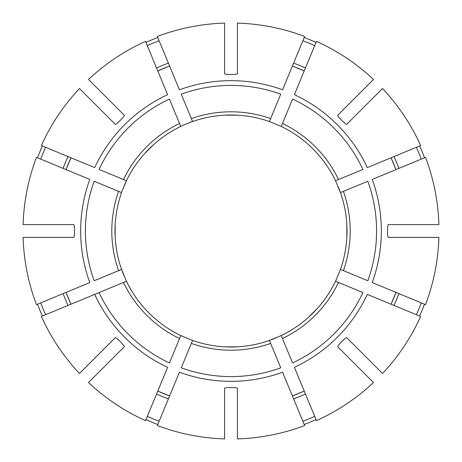 <?xml version="1.0" encoding="UTF-8"?>
<svg xmlns="http://www.w3.org/2000/svg" width="462" height="462" viewBox="0 0 462 462"><rect width="100%" height="100%" fill="white"/><g stroke="black" fill="none" stroke-linecap="round" stroke-linejoin="round"><path stroke-width="0.69" d="M269.479 340.615L280.746 367.821A145.588 145.588 0 0 1 181.254 367.821L192.59 340.454L180.763 335.556A115.997 115.997 0 0 1 126.444 281.237L121.546 269.41A115.997 115.997 0 0 1 121.546 192.59L94.179 181.254A145.588 145.588 0 0 0 94.179 280.746L121.546 269.41M45.634 147.291A203.39 203.39 0 0 0 40.737 159.119M70.957 157.779A175.999 175.999 0 0 0 66.054 169.606L70.957 157.779M42.394 145.952A206.895 206.895 0 0 0 37.497 157.779M338.519 282.461A119.202 119.202 0 0 1 282.461 338.519L292.573 362.924A145.588 145.588 0 0 0 362.924 292.573L335.556 281.237L340.454 269.41L367.821 280.746A145.588 145.588 0 0 0 367.821 181.254L340.454 192.59L335.556 180.763A115.997 115.997 0 0 0 317.423 153.627M40.737 302.881A203.39 203.39 0 0 0 45.634 314.709M66.054 292.394A175.999 175.999 0 0 0 70.957 304.221L66.054 292.394M37.497 304.221A206.895 206.895 0 0 0 42.394 316.048M147.291 416.366A203.39 203.39 0 0 0 159.119 421.263M157.779 391.043A175.999 175.999 0 0 0 169.606 395.946L157.779 391.043M282.461 123.481A119.202 119.202 0 0 1 338.519 179.539L362.924 169.427A145.588 145.588 0 0 0 292.573 99.076L281.237 126.444L269.41 121.546L280.746 94.179A145.588 145.588 0 0 0 181.254 94.179L192.59 121.546A115.997 115.997 0 0 1 269.41 121.546A115.997 115.997 0 0 0 237.399 115.177A115.997 115.997 0 0 1 269.41 121.546M302.881 421.263A203.39 203.39 0 0 0 314.709 416.366M292.394 395.946A175.999 175.999 0 0 0 304.221 391.043L292.394 395.946M304.221 424.503A206.895 206.895 0 0 0 316.048 419.606M416.366 314.709A203.39 203.39 0 0 0 421.263 302.881M391.043 304.221A175.999 175.999 0 0 0 395.946 292.394L391.043 304.221M419.606 316.048A206.895 206.895 0 0 0 424.503 304.221M179.539 123.481L169.427 99.076A145.588 145.588 0 0 0 99.076 169.427L126.444 180.763A115.997 115.997 0 0 1 180.763 126.444L179.539 123.481A119.202 119.202 0 0 0 123.481 179.539M421.263 159.119A203.39 203.39 0 0 0 416.366 147.291M395.946 169.606A175.999 175.999 0 0 0 391.043 157.779L395.946 169.606M424.503 157.779A206.895 206.895 0 0 0 419.606 145.952M338.172 186.613A115.997 115.997 0 0 1 340.454 269.41L343.416 270.64A119.202 119.202 0 0 0 343.416 191.36M314.709 45.634A203.39 203.39 0 0 0 302.881 40.737M304.221 70.957A175.999 175.999 0 0 0 292.394 66.054L304.221 70.957M316.048 42.394A206.895 206.895 0 0 0 304.221 37.497M159.119 40.737A203.39 203.39 0 0 0 147.291 45.634M169.606 66.054A175.999 175.999 0 0 0 157.779 70.957L169.606 66.054M157.779 37.497A206.895 206.895 0 0 0 145.952 42.394M99.076 292.573L94.681 294.392L99.076 292.573A145.588 145.588 0 0 0 169.427 362.924L180.763 335.556A115.997 115.997 0 0 1 153.627 317.423A115.997 115.997 0 0 0 180.763 335.556A115.997 115.997 0 0 1 126.444 281.237L99.076 292.573M115.177 237.399A115.997 115.997 0 0 0 123.828 275.387A115.997 115.997 0 0 1 115.177 237.399L115.177 224.601M237.399 346.823A115.997 115.997 0 0 0 275.387 338.172A115.997 115.997 0 0 1 237.399 346.823L224.601 346.823A115.997 115.997 0 0 1 192.59 340.454L191.36 343.416A119.202 119.202 0 0 0 270.64 343.416M317.423 308.373L308.373 317.423M224.601 346.823A115.997 115.997 0 0 1 192.59 340.454A115.997 115.997 0 0 0 269.41 340.454L281.237 335.556L282.461 338.519M126.444 180.763L121.385 192.521M192.521 121.385L180.7 126.288M346.823 224.601L346.823 237.399A115.997 115.997 0 0 1 340.454 269.41M224.601 115.177A115.997 115.997 0 0 0 186.613 123.828A115.997 115.997 0 0 1 224.601 115.177L237.399 115.177M144.577 153.627A115.997 115.997 0 0 0 123.833 186.608A115.997 115.997 0 0 1 144.577 153.627L153.627 144.577A115.997 115.997 0 0 1 180.763 126.444A115.997 115.997 0 0 0 153.627 144.577M224.601 73.724L224.601 23.1A207.998 207.998 0 0 0 157.351 36.475L179.435 89.784A150.341 150.341 0 0 1 282.565 89.784L304.649 36.475A207.998 207.998 0 0 0 237.399 23.1L237.399 73.724C237.404 74.734 224.607 74.734 224.601 73.724M179.435 372.216L157.351 425.525A207.998 207.998 0 0 0 224.601 438.9L224.601 388.276C224.596 387.266 237.393 387.266 237.399 388.276L237.399 438.9A207.998 207.998 0 0 0 304.649 425.525L282.565 372.216A150.341 150.341 0 0 1 179.435 372.216M167.608 367.319L145.53 420.628A207.998 207.998 0 0 1 88.519 382.53L124.318 346.737C125.029 346.015 115.974 336.965 115.263 337.682L79.47 373.481A207.998 207.998 0 0 1 41.372 316.47L94.681 294.392A150.341 150.341 0 0 0 167.608 367.319M382.53 88.519L346.737 124.318C346.026 125.035 336.971 115.985 337.682 115.263L373.481 79.47A207.998 207.998 0 0 0 316.47 41.372L294.392 94.681A150.341 150.341 0 0 1 367.319 167.608L420.628 145.53A207.998 207.998 0 0 0 382.53 88.519M89.784 282.565L36.475 304.649A207.998 207.998 0 0 1 23.1 237.399L73.724 237.399C74.734 237.393 74.734 224.596 73.724 224.601L23.1 224.601A207.998 207.998 0 0 1 36.475 157.351L89.784 179.435A150.341 150.341 0 0 0 89.784 282.565M388.276 237.399L438.9 237.399A207.998 207.998 0 0 1 425.525 304.649L372.216 282.565A150.341 150.341 0 0 0 372.216 179.435L425.525 157.351A207.998 207.998 0 0 1 438.9 224.601L388.276 224.601C387.266 224.607 387.266 237.404 388.276 237.399M337.682 346.737C336.965 346.026 346.015 336.971 346.737 337.682L382.53 373.481A207.998 207.998 0 0 0 420.628 316.47L367.319 294.392A150.341 150.341 0 0 1 294.392 367.319L316.47 420.628A207.998 207.998 0 0 0 373.481 382.53L337.682 346.737M79.47 88.519L115.263 124.318C115.985 125.029 125.035 115.974 124.318 115.263L88.519 79.47A207.998 207.998 0 0 1 145.53 41.372L167.608 94.681A150.341 150.341 0 0 0 94.681 167.608L41.372 145.53A207.998 207.998 0 0 1 79.47 88.519M340.615 192.521L340.454 192.59A115.997 115.997 0 0 1 346.823 237.399M338.519 179.539L335.556 180.763A115.997 115.997 0 0 0 281.237 126.444A115.997 115.997 0 0 1 308.373 144.577A115.997 115.997 0 0 0 281.237 126.444A115.997 115.997 0 0 1 335.556 180.763M350.843 359.892L353.107 362.156M335.556 281.237A115.997 115.997 0 0 1 281.237 335.556A115.997 115.997 0 0 0 335.556 281.237M111.157 102.108L108.893 99.844M144.577 308.373A115.997 115.997 0 0 1 126.444 281.237A115.997 115.997 0 0 0 144.577 308.373M145.952 419.606A206.895 206.895 0 0 0 157.779 424.503M67.995 156.554A179.198 179.198 0 0 0 63.098 168.382M63.098 293.618A179.198 179.198 0 0 0 67.995 305.446M156.554 394.005A179.198 179.198 0 0 0 168.382 398.902M293.618 398.902A179.198 179.198 0 0 0 305.446 394.005M191.36 118.584A119.202 119.202 0 0 1 270.64 118.584M394.005 305.446A179.198 179.198 0 0 0 398.902 293.618M398.902 168.382A179.198 179.198 0 0 0 394.005 156.554M118.584 270.64A119.202 119.202 0 0 1 118.584 191.36M305.446 67.995A179.198 179.198 0 0 0 293.618 63.098M168.382 63.098A179.198 179.198 0 0 0 156.554 67.995M179.539 338.519A119.202 119.202 0 0 1 123.481 282.461M269.41 340.454A115.997 115.997 0 0 1 192.59 340.454"/></g></svg>
